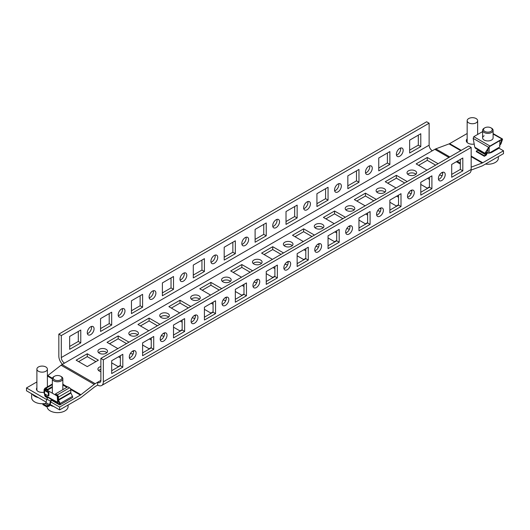 <?xml version="1.0" encoding="UTF-8"?>
<svg xmlns="http://www.w3.org/2000/svg" width="530" height="530" viewBox="0 0 530 530"><rect width="100%" height="100%" fill="white"/><g stroke="black" fill="none" stroke-linecap="round" stroke-linejoin="round"><path stroke-width="0.79" d="M441.801 180.485A4.81 2.776 120 0 0 444.948 176.252A4.81 2.776 120 0 0 444.206 172.396A4.81 2.776 120 0 0 441.801 172.634A4.81 2.776 120 0 0 438.661 176.874A4.81 2.776 120 0 0 439.403 180.723A4.81 2.776 120 0 0 441.801 180.485M438.509 179.418A4.81 2.776 120 0 0 439.33 179.06A4.81 2.776 120 0 0 442.63 172.276M399.766 156.218A4.81 2.776 120 0 0 402.906 151.977A4.81 2.776 120 0 0 402.171 148.128A4.81 2.776 120 0 0 399.766 148.367A4.81 2.776 120 0 0 396.625 152.6A4.81 2.776 120 0 0 397.361 156.456A4.81 2.776 120 0 0 399.766 156.218M396.466 155.151A4.81 2.776 120 0 0 397.295 154.786A4.81 2.776 120 0 0 400.594 148.002M410.896 198.333A4.81 2.776 120 0 0 414.036 194.093A4.81 2.776 120 0 0 413.301 190.244A4.81 2.776 120 0 0 410.896 190.482A4.81 2.776 120 0 0 407.755 194.715A4.81 2.776 120 0 0 408.491 198.571A4.81 2.776 120 0 0 410.896 198.333M407.596 197.266A4.81 2.776 120 0 0 408.425 196.908A4.81 2.776 120 0 0 411.717 190.124M368.86 174.065A4.81 2.776 120 0 0 372 169.825A4.81 2.776 120 0 0 371.258 165.97A4.81 2.776 120 0 0 368.86 166.208A4.81 2.776 120 0 0 365.713 170.448A4.81 2.776 120 0 0 366.455 174.304A4.81 2.776 120 0 0 368.86 174.065M365.561 172.992A4.81 2.776 120 0 0 366.382 172.634A4.81 2.776 120 0 0 369.682 165.85M379.983 216.18A4.81 2.776 120 0 0 383.124 211.94A4.81 2.776 120 0 0 382.388 208.091A4.81 2.776 120 0 0 379.983 208.323A4.81 2.776 120 0 0 376.843 212.563A4.81 2.776 120 0 0 377.579 216.419A4.81 2.776 120 0 0 379.983 216.18M376.684 215.107A4.81 2.776 120 0 0 377.512 214.749A4.81 2.776 120 0 0 380.812 207.965M337.948 191.906A4.81 2.776 120 0 0 341.088 187.673A4.81 2.776 120 0 0 340.353 183.817A4.81 2.776 120 0 0 337.948 184.056A4.81 2.776 120 0 0 334.808 188.296A4.81 2.776 120 0 0 335.543 192.145A4.81 2.776 120 0 0 337.948 191.906M334.649 190.84A4.81 2.776 120 0 0 335.477 190.482A4.81 2.776 120 0 0 338.769 183.698M349.078 234.022A4.81 2.776 120 0 0 352.218 229.788A4.81 2.776 120 0 0 351.476 225.932A4.81 2.776 120 0 0 349.078 226.171A4.81 2.776 120 0 0 345.931 230.411A4.81 2.776 120 0 0 346.673 234.26A4.81 2.776 120 0 0 349.078 234.022M345.779 232.955A4.81 2.776 120 0 0 346.6 232.597A4.81 2.776 120 0 0 349.899 225.813M307.036 209.754A4.81 2.776 120 0 0 310.176 205.514A4.81 2.776 120 0 0 309.44 201.665A4.81 2.776 120 0 0 307.036 201.903A4.81 2.776 120 0 0 303.895 206.137A4.81 2.776 120 0 0 304.631 209.993A4.81 2.776 120 0 0 307.036 209.754M303.736 208.688A4.81 2.776 120 0 0 304.565 208.323A4.81 2.776 120 0 0 307.864 201.546M318.166 251.869A4.81 2.776 120 0 0 321.306 247.629A4.81 2.776 120 0 0 320.57 243.78A4.81 2.776 120 0 0 318.166 244.019A4.81 2.776 120 0 0 315.025 248.252A4.81 2.776 120 0 0 315.761 252.108A4.81 2.776 120 0 0 318.166 251.869M314.866 250.803A4.81 2.776 120 0 0 315.695 250.445A4.81 2.776 120 0 0 318.987 243.661M276.13 227.602A4.81 2.776 120 0 0 279.27 223.362A4.81 2.776 120 0 0 278.535 219.506A4.81 2.776 120 0 0 276.13 219.745A4.81 2.776 120 0 0 272.983 223.985A4.81 2.776 120 0 0 273.725 227.84A4.81 2.776 120 0 0 276.13 227.602M272.831 226.529A4.81 2.776 120 0 0 273.652 226.171A4.81 2.776 120 0 0 276.952 219.387M287.253 269.717A4.81 2.776 120 0 0 290.394 265.477A4.81 2.776 120 0 0 289.658 261.628A4.81 2.776 120 0 0 287.253 261.86A4.81 2.776 120 0 0 284.113 266.1A4.81 2.776 120 0 0 284.849 269.956A4.81 2.776 120 0 0 287.253 269.717M283.954 268.644A4.81 2.776 120 0 0 284.782 268.286A4.81 2.776 120 0 0 288.081 261.502M245.218 245.443A4.81 2.776 120 0 0 248.358 241.21A4.81 2.776 120 0 0 247.623 237.354A4.81 2.776 120 0 0 245.218 237.592A4.81 2.776 120 0 0 242.077 241.832A4.81 2.776 120 0 0 242.813 245.681A4.81 2.776 120 0 0 245.218 245.443M241.918 244.376A4.81 2.776 120 0 0 242.747 244.019A4.81 2.776 120 0 0 246.046 237.235M256.348 287.558A4.81 2.776 120 0 0 259.488 283.325A4.81 2.776 120 0 0 258.753 279.469A4.81 2.776 120 0 0 256.348 279.707A4.81 2.776 120 0 0 253.201 283.947A4.81 2.776 120 0 0 253.943 287.797A4.81 2.776 120 0 0 256.348 287.558M253.048 286.491A4.81 2.776 120 0 0 253.87 286.134A4.81 2.776 120 0 0 257.169 279.35M214.305 263.291A4.81 2.776 120 0 0 217.452 259.051A4.81 2.776 120 0 0 216.71 255.202A4.81 2.776 120 0 0 214.305 255.44A4.81 2.776 120 0 0 211.165 259.673A4.81 2.776 120 0 0 211.901 263.529A4.81 2.776 120 0 0 214.305 263.291M211.013 262.224A4.81 2.776 120 0 0 211.834 261.866A4.81 2.776 120 0 0 215.134 255.082M225.435 305.406A4.81 2.776 120 0 0 228.576 301.166A4.81 2.776 120 0 0 227.84 297.317A4.81 2.776 120 0 0 225.435 297.555A4.81 2.776 120 0 0 222.295 301.789A4.81 2.776 120 0 0 223.031 305.644A4.81 2.776 120 0 0 225.435 305.406M222.136 304.339A4.81 2.776 120 0 0 222.964 303.981A4.81 2.776 120 0 0 226.264 297.197M183.4 281.139A4.81 2.776 120 0 0 186.54 276.898A4.81 2.776 120 0 0 185.805 273.043A4.81 2.776 120 0 0 183.4 273.281A4.81 2.776 120 0 0 180.26 277.521A4.81 2.776 120 0 0 180.995 281.377A4.81 2.776 120 0 0 183.4 281.139M180.101 280.065A4.81 2.776 120 0 0 180.922 279.707A4.81 2.776 120 0 0 184.221 272.923M194.523 323.254A4.81 2.776 120 0 0 197.67 319.014A4.81 2.776 120 0 0 196.928 315.165A4.81 2.776 120 0 0 194.523 315.403A4.81 2.776 120 0 0 191.383 319.636A4.81 2.776 120 0 0 192.118 323.492A4.81 2.776 120 0 0 194.523 323.254M191.231 322.18A4.81 2.776 120 0 0 192.052 321.823A4.81 2.776 120 0 0 195.351 315.039M152.488 298.98A4.81 2.776 120 0 0 155.628 294.746A4.81 2.776 120 0 0 154.893 290.89A4.81 2.776 120 0 0 152.488 291.129A4.81 2.776 120 0 0 149.347 295.369A4.81 2.776 120 0 0 150.083 299.218A4.81 2.776 120 0 0 152.488 298.98M149.188 297.913A4.81 2.776 120 0 0 150.016 297.555A4.81 2.776 120 0 0 153.316 290.771M163.618 341.095A4.81 2.776 120 0 0 166.758 336.861A4.81 2.776 120 0 0 166.022 333.006A4.81 2.776 120 0 0 163.618 333.244A4.81 2.776 120 0 0 160.477 337.484A4.81 2.776 120 0 0 161.213 341.333A4.81 2.776 120 0 0 163.618 341.095M160.318 340.028A4.81 2.776 120 0 0 161.14 339.67A4.81 2.776 120 0 0 164.439 332.886M121.575 316.827A4.81 2.776 120 0 0 124.722 312.587A4.81 2.776 120 0 0 123.98 308.738A4.81 2.776 120 0 0 121.575 308.977A4.81 2.776 120 0 0 118.435 313.21A4.81 2.776 120 0 0 119.177 317.066A4.81 2.776 120 0 0 121.575 316.827M118.283 315.761A4.81 2.776 120 0 0 119.104 315.403A4.81 2.776 120 0 0 122.403 308.619M132.705 358.942A4.81 2.776 120 0 0 135.846 354.709A4.81 2.776 120 0 0 135.11 350.853A4.81 2.776 120 0 0 132.705 351.092A4.81 2.776 120 0 0 129.565 355.325A4.81 2.776 120 0 0 130.3 359.181A4.81 2.776 120 0 0 132.705 358.942M129.406 357.876A4.81 2.776 120 0 0 130.234 357.518A4.81 2.776 120 0 0 133.534 350.734M90.67 334.675A4.81 2.776 120 0 0 93.81 330.435A4.81 2.776 120 0 0 93.075 326.586A4.81 2.776 120 0 0 90.67 326.818A4.81 2.776 120 0 0 87.529 331.058A4.81 2.776 120 0 0 88.265 334.914A4.81 2.776 120 0 0 90.67 334.675M87.37 333.602A4.81 2.776 120 0 0 88.199 333.244A4.81 2.776 120 0 0 91.491 326.46M379.394 208.727A4.81 2.776 180 0 1 380.904 208.581M348.488 226.568A4.81 2.776 180 0 1 349.992 226.429M317.576 244.416A4.81 2.776 180 0 1 319.087 244.277M286.664 262.264A4.81 2.776 180 0 1 288.174 262.118M255.758 280.105A4.81 2.776 180 0 1 257.262 279.966M224.846 297.953A4.81 2.776 180 0 1 226.356 297.814M193.934 315.8A4.81 2.776 180 0 1 195.444 315.655M163.028 333.648A4.81 2.776 180 0 1 164.532 333.502M410.306 190.88A4.81 2.776 180 0 1 411.81 190.74M441.212 173.032A4.81 2.776 180 0 1 442.722 172.893M407.696 174.244A4.81 2.776 180 0 1 415.222 173.707A4.81 2.776 180 0 1 415.944 174.244M415.222 170.852A4.81 2.776 0 0 0 409.981 170.249A4.81 2.776 0 0 0 407.014 172.813A4.81 2.776 0 0 0 408.425 174.774A4.81 2.776 0 0 0 413.658 175.377A4.81 2.776 0 0 0 416.633 172.813A4.81 2.776 0 0 0 415.222 170.852M376.79 192.085A4.81 2.776 180 0 1 384.31 191.549A4.81 2.776 180 0 1 385.038 192.085M384.31 188.693A4.81 2.776 0 0 0 379.069 188.097A4.81 2.776 0 0 0 376.101 190.661A4.81 2.776 0 0 0 377.512 192.622A4.81 2.776 0 0 0 382.753 193.225A4.81 2.776 0 0 0 385.721 190.661A4.81 2.776 0 0 0 384.31 188.693M345.878 209.933A4.81 2.776 180 0 1 353.404 209.396A4.81 2.776 180 0 1 354.126 209.933M353.404 206.541A4.81 2.776 0 0 0 348.164 205.938A4.81 2.776 0 0 0 345.196 208.502A4.81 2.776 0 0 0 346.6 210.47A4.81 2.776 0 0 0 351.841 211.073A4.81 2.776 0 0 0 354.808 208.502A4.81 2.776 0 0 0 353.404 206.541M314.966 227.781A4.81 2.776 180 0 1 322.492 227.244A4.81 2.776 180 0 1 323.214 227.781M322.492 224.389A4.81 2.776 0 0 0 317.251 223.786A4.81 2.776 0 0 0 314.283 226.35A4.81 2.776 0 0 0 315.695 228.311A4.81 2.776 0 0 0 320.935 228.914A4.81 2.776 0 0 0 323.903 226.35A4.81 2.776 0 0 0 322.492 224.389M284.06 245.622A4.81 2.776 180 0 1 291.579 245.085A4.81 2.776 180 0 1 292.308 245.622M291.579 242.23A4.81 2.776 0 0 0 286.339 241.634A4.81 2.776 0 0 0 283.371 244.198A4.81 2.776 0 0 0 284.782 246.159A4.81 2.776 0 0 0 290.023 246.761A4.81 2.776 0 0 0 292.991 244.198A4.81 2.776 0 0 0 291.579 242.23M253.148 263.47A4.81 2.776 180 0 1 260.674 262.933A4.81 2.776 180 0 1 261.396 263.47M260.674 260.078A4.81 2.776 0 0 0 255.433 259.475A4.81 2.776 0 0 0 252.465 262.039A4.81 2.776 0 0 0 253.87 264.006A4.81 2.776 0 0 0 259.11 264.609A4.81 2.776 0 0 0 262.078 262.039A4.81 2.776 0 0 0 260.674 260.078M222.236 281.317A4.81 2.776 180 0 1 229.762 280.781A4.81 2.776 180 0 1 230.484 281.317M229.762 277.925A4.81 2.776 0 0 0 224.521 277.322A4.81 2.776 0 0 0 221.553 279.886A4.81 2.776 0 0 0 222.964 281.847A4.81 2.776 0 0 0 228.205 282.45A4.81 2.776 0 0 0 231.173 279.886A4.81 2.776 0 0 0 229.762 277.925M191.33 299.159A4.81 2.776 180 0 1 198.856 298.628A4.81 2.776 180 0 1 199.578 299.159M198.856 295.773A4.81 2.776 0 0 0 193.616 295.17A4.81 2.776 0 0 0 190.648 297.734A4.81 2.776 0 0 0 192.052 299.695A4.81 2.776 0 0 0 197.292 300.298A4.81 2.776 0 0 0 200.26 297.734A4.81 2.776 0 0 0 198.856 295.773M160.418 317.006A4.81 2.776 180 0 1 167.944 316.47A4.81 2.776 180 0 1 168.666 317.006M167.944 313.614A4.81 2.776 0 0 0 162.703 313.011A4.81 2.776 0 0 0 159.735 315.575A4.81 2.776 0 0 0 161.14 317.543A4.81 2.776 0 0 0 166.38 318.146A4.81 2.776 0 0 0 169.355 315.575A4.81 2.776 0 0 0 167.944 313.614M129.512 334.854A4.81 2.776 180 0 1 137.031 334.317A4.81 2.776 180 0 1 137.76 334.854M137.031 331.462A4.81 2.776 0 0 0 131.791 330.859A4.81 2.776 0 0 0 128.823 333.423A4.81 2.776 0 0 0 130.234 335.384A4.81 2.776 0 0 0 135.475 335.987A4.81 2.776 0 0 0 138.443 333.423A4.81 2.776 0 0 0 137.031 331.462M98.6 352.695A4.81 2.776 180 0 1 106.126 352.165A4.81 2.776 180 0 1 106.848 352.695M106.126 349.31A4.81 2.776 0 0 0 100.885 348.707A4.81 2.776 0 0 0 97.918 351.271A4.81 2.776 0 0 0 99.322 353.232A4.81 2.776 0 0 0 104.562 353.835A4.81 2.776 0 0 0 107.53 351.271A4.81 2.776 0 0 0 106.126 349.31M132.116 351.489A4.81 2.776 180 0 1 133.626 351.35M98.6 370.543A4.81 2.776 180 0 1 100.872 369.41M100.872 366.555A4.81 2.776 0 0 0 97.918 369.118A4.81 2.776 0 0 0 99.322 371.079A4.81 2.776 0 0 0 100.872 371.676M36.895 387.841A5.684 3.279 0 0 0 36.457 389.1A5.684 3.279 0 0 0 38.12 391.425A5.684 3.279 0 0 0 44.076 392.187M471.17 167.155L482.207 163.028A4.545 2.623 120 0 0 482.764 162.763L503.5 150.792L498.988 148.188L492.184 152.11A6.122 3.531 180 0 1 489.276 153.051M503.5 150.792L503.5 153.647L482.764 165.618A8.043 4.644 120 0 1 481.777 166.089L471.143 170.064M47.389 375.863A4.545 2.623 120 0 0 47.793 375.571L61.049 365.223A8.043 4.644 -60 0 1 62.043 364.547L434.825 149.327A8.043 4.644 -60 0 1 435.812 148.857L449.069 143.902A4.545 2.623 120 0 0 449.625 143.637L467.162 133.514M50.164 404.443L59.638 409.909L59.638 407.053L80.374 395.082A4.545 2.623 120 0 0 80.931 394.704L94.188 384.349A8.043 4.644 -60 0 1 95.175 383.68L97.653 382.249L97.653 385.105A8.043 4.644 -120 0 0 101.674 385.502A8.043 4.644 -120 0 0 103.343 381.819L103.343 359.837L100.872 358.406L468.699 146.048L471.17 147.472L471.17 169.461A8.043 4.644 60 0 1 469.5 173.138L101.674 385.502M59.638 409.909L80.374 397.937A8.043 4.644 120 0 0 81.362 397.268L94.618 386.913A4.545 2.623 -60 0 1 95.175 386.536L97.653 385.105M46.097 402.091L26.5 390.782L26.5 387.927L36.895 381.925M466.804 142.119A6.122 3.531 180 0 1 467.162 141.729M488.547 153.124A6.122 3.531 180 0 1 487.103 153.124M474.198 144.067A6.122 3.531 180 0 1 466.287 140.689A6.122 3.531 180 0 1 467.162 138.873M389.875 202.261L396.367 206.004L398.533 204.759M377.744 210.595A4.81 2.776 0 0 0 380.388 211.265M358.969 220.102L365.455 223.852L367.621 222.6M346.832 228.437A4.81 2.776 0 0 0 349.475 229.112M328.057 237.95L334.549 241.7L336.709 240.448M315.926 246.284A4.81 2.776 0 0 0 318.563 246.953M297.144 255.798L303.637 259.541L305.803 258.296M285.014 264.132A4.81 2.776 0 0 0 287.657 264.801M266.239 273.639L272.725 277.389L274.891 276.137M254.102 281.973A4.81 2.776 0 0 0 256.745 282.649M235.327 291.487L241.819 295.236L243.979 293.984M223.196 299.821A4.81 2.776 0 0 0 225.833 300.49M204.414 309.334L210.907 313.078L213.073 311.832M192.284 317.669A4.81 2.776 0 0 0 194.927 318.338M173.509 327.176L180.001 330.925L182.161 329.673M161.372 335.51A4.81 2.776 0 0 0 164.015 336.186M420.787 184.413L427.279 188.163L429.439 186.911M408.656 192.748A4.81 2.776 0 0 0 411.293 193.417M439.562 174.9A4.81 2.776 0 0 0 442.205 175.576M407.186 181.558L396.367 175.311L385.237 181.737L396.056 187.984M376.274 199.406L365.455 193.159L354.332 199.585L365.15 205.826M345.368 217.247L334.549 211.006L323.419 217.426L334.238 223.673M314.456 235.095L303.637 228.847L292.507 235.274L303.326 241.521M283.543 252.942L272.725 246.695L261.601 253.121L272.42 259.362M252.638 270.784L241.819 264.543L230.689 270.962L241.508 277.21M221.726 288.631L210.907 282.384L199.784 288.81L210.595 295.058M190.813 306.479L180.001 300.232L168.871 306.658L179.69 312.899M159.908 324.32L149.089 318.079L137.959 324.499L148.778 330.746M128.995 342.168L118.177 335.921L107.053 342.347L117.872 348.594M142.596 345.023L149.089 348.773L151.249 347.521M130.466 353.358A4.81 2.776 0 0 0 133.109 354.027M111.684 362.871L118.177 366.614L120.343 365.369M98.395 360.195L87.271 353.768L76.141 360.195L87.271 366.614L98.395 360.195M438.091 163.71L427.279 157.47L416.149 163.889L426.968 170.137M59.638 407.053L50.82 401.965M46.753 399.62L26.5 387.927M396.678 196.193L398.533 197.259M365.766 214.034L367.621 215.107M334.854 231.882L336.709 232.955M303.948 249.729L305.803 250.796M273.036 267.57L274.891 268.644M242.124 285.418L243.979 286.491M211.218 303.266L213.073 304.333M180.306 321.114L182.161 322.18M427.584 178.345L429.439 179.418M387.715 183.161L396.367 178.166L404.715 182.982M356.803 201.009L365.455 196.014L373.802 200.83M325.89 218.857L334.549 213.862L342.89 218.678M294.985 236.698L303.637 231.703L311.985 236.519M264.072 254.546L272.725 249.55L281.072 254.367M233.16 272.394L241.819 267.398L250.16 272.215M202.255 290.235L210.907 285.239L219.254 290.062M171.342 308.082L180.001 303.087L188.342 307.904M140.437 325.93L149.089 320.935L157.436 325.751M109.524 343.778L118.177 338.776L126.524 343.599M149.4 338.955L151.249 340.028M118.488 356.803L120.343 357.876M78.612 361.619L87.271 356.624L95.923 361.619M418.62 165.32L427.279 160.325L435.62 165.141M100.872 380.394L97.653 382.249A4.545 2.623 -120 0 0 99.925 382.475A4.545 2.623 -120 0 0 100.872 380.394L100.872 358.406M462.822 170.852L462.822 158L451.692 164.426L451.692 177.272L462.822 170.852L460.351 169.421L460.351 159.431M431.91 188.693L431.91 175.847L420.787 182.274L420.787 195.119L431.91 188.693L429.439 187.269L429.439 177.272M401.005 206.541L401.005 193.695L389.875 200.115L389.875 212.967L401.005 206.541L398.533 205.117L398.533 195.119M370.092 224.389L370.092 211.536L358.969 217.963L358.969 230.815L370.092 224.389L367.621 222.958L367.621 212.967M339.187 242.23L339.187 229.384L328.057 235.81L328.057 248.656L339.187 242.23L336.709 240.805L336.709 230.808M308.274 260.078L308.274 247.232L297.144 253.651L297.144 266.504L308.274 260.078L305.803 258.653L305.803 248.656M277.362 277.925L277.362 265.073L266.239 271.499L266.239 284.352L277.362 277.925L274.891 276.494L274.891 266.504M246.457 295.767L246.457 282.921L235.327 289.347L235.327 302.193L246.457 295.767L243.979 294.342L243.979 284.352M215.544 313.614L215.544 300.768L204.414 307.188L204.414 320.04L215.544 313.614L213.073 312.19L213.073 302.193M184.632 331.462L184.632 318.61L173.509 325.036L173.509 337.888L184.632 331.462L182.161 330.031L182.161 320.04M153.726 349.31L153.726 336.457L142.596 342.883L142.596 355.729L153.726 349.31L151.249 347.879L151.249 337.888M122.814 367.151L122.814 354.305L111.684 360.725L111.684 373.577L122.814 367.151L120.343 365.726L120.343 355.729M103.343 359.837L471.17 147.472M451.692 174.416L460.351 169.421M420.787 192.264L429.439 187.269M389.875 210.112L398.533 205.117M358.969 227.96L367.621 222.958M328.057 245.801L336.709 240.805M297.144 263.648L305.803 258.653M266.239 281.496L274.891 276.494M235.327 299.337L243.979 294.342M204.414 317.185L213.073 312.19M173.509 335.033L182.161 330.031M142.596 352.874L151.249 347.879M111.684 370.722L120.343 365.726M432.348 150.758A4.545 2.623 60 0 1 429.128 145.187L429.128 123.205L61.301 335.563L61.301 357.551A4.545 2.623 -120 0 0 64.521 363.116M429.128 123.205L426.657 121.774L58.83 334.139L58.83 356.127A8.043 4.644 -120 0 0 62.441 364.322M58.83 334.139L61.301 335.563M409.657 150.149L418.316 145.154L418.316 135.157M378.751 167.997L387.404 163.001L387.404 153.004M347.839 185.838L356.491 180.843L356.491 170.852M316.927 203.686L325.586 198.69L325.586 188.693M286.021 221.533L294.673 216.538L294.673 206.541M255.109 239.374L263.761 234.379L263.761 224.389M224.197 257.222L232.856 252.227L232.856 242.23M193.291 275.07L201.943 270.075L201.943 260.078M162.379 292.918L171.031 287.916L171.031 277.925M131.466 310.759L140.125 305.764L140.125 295.767M100.561 328.607L109.213 323.611L109.213 313.614M69.649 346.454L78.308 341.452L78.308 331.462M420.787 146.578L420.787 133.732L409.657 140.159L409.657 153.004L420.787 146.578L418.316 145.154M389.875 164.426L389.875 151.58L378.751 158L378.751 170.852L389.875 164.426L387.404 163.001M358.969 182.274L358.969 169.421L347.839 175.847L347.839 188.693L358.969 182.274L356.491 180.843M328.057 200.115L328.057 187.269L316.927 193.695L316.927 206.541L328.057 200.115L325.586 198.69M297.144 217.963L297.144 205.117L286.021 211.536L286.021 224.389L297.144 217.963L294.673 216.538M266.239 235.81L266.239 222.958L255.109 229.384L255.109 242.23L266.239 235.81L263.761 234.379M235.327 253.651L235.327 240.805L224.197 247.232L224.197 260.078L235.327 253.651L232.856 252.227M204.414 271.499L204.414 258.653L193.291 265.073L193.291 277.925L204.414 271.499L201.943 270.075M173.509 289.347L173.509 276.494L162.379 282.921L162.379 295.767L173.509 289.347L171.031 287.916M142.596 307.188L142.596 294.342L131.466 300.768L131.466 313.614L142.596 307.188L140.125 305.764M111.684 325.036L111.684 312.19L100.561 318.61L100.561 331.462L111.684 325.036L109.213 323.611M80.779 342.883L80.779 330.031L69.649 336.457L69.649 349.31L80.779 342.883L78.308 341.452M427.279 157.47L427.279 160.325M87.271 353.768L87.271 356.624M118.177 335.921L118.177 338.776M149.089 318.079L149.089 320.935M180.001 300.232L180.001 303.087M210.907 282.384L210.907 285.239M241.819 264.543L241.819 267.398M272.725 246.695L272.725 249.55M303.637 228.847L303.637 231.703M334.549 211.006L334.549 213.862M365.455 193.159L365.455 196.014M396.367 175.311L396.367 178.166M490.952 127.843A4.372 2.524 0 0 0 484.771 127.843A4.372 2.524 0 0 0 483.665 128.909A4.372 2.524 0 0 0 486.619 132.049A4.372 2.524 0 0 0 492.052 130.34A4.372 2.524 0 0 0 490.952 127.843L491.568 128.2A5.247 3.028 180 0 1 493.105 130.34L493.105 137.906A5.247 3.028 180 0 1 491.568 140.046A5.247 3.028 180 0 1 485.851 140.708A5.247 3.028 180 0 1 482.611 137.906A5.247 3.028 180 0 1 484.148 135.766M499.85 143.855L500.466 144.206L501.705 139.582L489.766 146.472L485.52 152.892L487.242 152.839L486.812 153.72L486.315 154.005L486.427 153.071L485.5 153.601L485.043 153.124L488.647 147.327L489.992 146.028L501.93 139.138L502.533 139.31L500.956 143.935L499.465 145.538M486.036 152.044L487.911 153.124L487.911 149.029M489.15 147.042L489.15 153.124L499.85 146.949L499.85 140.649M489.15 153.124L487.911 153.124M482.611 131.586L473.793 136.68L473.184 138.396L474.761 147.188L475.423 148.261L484.93 153.746M493.105 134.044L502.533 139.31M485.99 152.117L487.242 152.839M500.466 144.206L499.717 145.008M485.5 153.601L474.761 147.188M499.419 147.194L497.935 148.44A1.398 0.808 -60 0 1 497.239 148.506A1.398 0.808 -60 0 1 497.2 148.48L497.239 148.506M485.559 153.567L486.315 154.005A0.702 0.404 -60 0 1 485.818 154.859L477.782 150.222L476.298 151.076L476.298 151.646L484.334 156.29L484.334 155.721L485.818 154.859M486.812 153.72A1.398 0.808 -60 0 1 485.818 155.429L484.334 156.29M477.782 150.222A0.702 0.404 120 0 0 478.146 149.831M476.298 151.076L484.334 155.721M37.292 367.959A5.247 3.028 180 0 1 43.162 366.144A5.247 3.028 180 0 1 47.389 369.112A5.247 3.028 180 0 1 46.984 370.271A5.247 3.028 180 0 1 41.115 372.087A5.247 3.028 180 0 1 36.895 369.112A5.247 3.028 180 0 1 37.292 367.959M45.335 403.436A10.494 6.055 180 0 1 38.127 403.264A10.494 6.055 180 0 1 31.648 397.666L31.648 393.75M38.306 397.593A10.494 6.055 180 0 1 32.376 394.174M61.54 379.129A4.372 2.524 0 0 0 60.685 376.254A4.372 2.524 0 0 0 54.504 376.254A4.372 2.524 0 0 0 53.649 376.949A4.372 2.524 0 0 0 55.71 380.315A4.372 2.524 0 0 0 61.54 379.129M60.685 376.254L61.308 376.611A5.247 3.028 180 0 1 62.838 378.751A5.247 3.028 180 0 1 62.328 380.056A5.247 3.028 180 0 1 56.432 381.706A5.247 3.028 180 0 1 52.351 378.751A5.247 3.028 180 0 1 52.861 377.446A5.247 3.028 180 0 1 53.888 376.611L54.504 376.254M68.085 405.033L68.085 406.589A10.494 6.055 180 0 1 67.058 409.206A10.494 6.055 180 0 1 53.066 412.055A10.494 6.055 180 0 1 47.104 406.589L47.104 406.589M53.762 406.517A10.494 6.055 180 0 1 49.959 405.033M493.105 130.34A5.247 3.028 180 0 1 492.893 131.201A5.247 3.028 180 0 1 487.11 133.341A5.247 3.028 180 0 1 482.611 130.34A5.247 3.028 180 0 1 482.83 129.486A5.247 3.028 180 0 1 484.148 128.2L484.771 127.843M496.391 148.943A10.494 6.055 180 0 1 496.895 149.394M498.352 156.622L498.352 158.178A10.494 6.055 180 0 1 497.922 159.894A10.494 6.055 180 0 1 485.44 164.075M467.301 120.005A5.247 3.028 180 0 1 473.012 117.693A5.247 3.028 180 0 1 477.649 120.707A5.247 3.028 180 0 1 477.51 121.403A5.247 3.028 180 0 1 471.793 123.715A5.247 3.028 180 0 1 467.162 120.707A5.247 3.028 180 0 1 467.301 120.005M45.229 390.173L45.54 389.278L57.286 396.062L57.598 402.31L45.54 395.705L45.229 394.168L45.209 395.155A0.875 0.503 -120 0 0 45.825 396.228L59.36 404.046L59.612 403.615L58.068 400.342A1.749 1.007 60 0 1 57.816 399.342L57.816 396.725A0.875 0.503 -120 0 0 57.2 395.658L55.471 394.658L55.471 393.942L67.833 386.801L69.562 387.801L57.2 394.943L55.471 393.942M62.838 384.992L66.906 387.337M69.562 387.801A1.749 1.007 -120 0 1 70.801 389.947L70.801 392.564A0.875 0.503 60 0 0 70.921 393.061L72.471 396.334A1.312 0.755 -120 0 1 72.385 397.685L60.016 404.821A1.312 0.755 -120 0 1 59.36 404.754L51.635 400.296L51.635 399.58A1.749 1.007 120 0 0 50.476 401.19L49.542 404.682L45.958 402.608L46.892 399.123A1.749 1.007 -60 0 1 48.051 397.513M51.635 400.296A0.875 0.503 120 0 0 51.052 401.097L50.125 404.589A1.749 1.007 120 0 1 48.541 406.358L46.448 406.682L46.66 405.894L48.753 405.563A0.875 0.503 120 0 0 49.542 404.682M52.351 387.317L47.554 390.087L47.554 389.371L45.825 388.377A1.749 1.007 -120 0 0 44.951 388.285A1.749 1.007 -120 0 0 44.586 389.086A1.749 1.007 0 0 0 44.076 389.802L44.076 393.088A1.749 1.007 180 0 0 44.586 393.797L44.586 394.797A1.749 1.007 -120 0 0 45.825 396.943L47.541 397.931M60.016 404.821A1.312 0.755 -120 0 0 60.102 403.469L58.558 400.203A0.875 0.503 60 0 1 58.439 399.7L58.439 397.083A1.749 1.007 -120 0 0 57.2 394.943M47.554 390.087L45.825 389.086A0.875 0.503 -120 0 0 45.388 389.046A0.875 0.503 -120 0 0 45.209 389.444L44.586 389.086M52.351 386.608L47.554 389.371M62.838 383.919L62.838 384.263M63.136 384.091L63.136 385.164M45.236 389.431L45.209 389.444A0.875 0.503 0 0 0 44.951 389.802A0.875 0.503 0 0 0 45.209 390.159L48.919 392.299L48.296 392.657L44.586 390.517A1.749 1.007 0 0 1 44.076 389.802M44.586 390.517L44.586 393.797L48.296 395.943L48.919 395.585L48.919 392.299M48.296 395.943L48.296 392.657M45.958 402.608A0.875 0.503 -60 0 1 45.163 403.496L43.076 403.82L46.66 405.894M46.448 406.682L42.864 404.615L43.076 403.82M482.764 162.763L471.17 156.072M461.246 150.341L449.625 143.637M482.207 163.028L471.17 156.661M460.742 150.639L449.069 143.902M460.351 163.021L457.238 161.226M449.818 156.94L435.812 148.857M460.351 164.061L456.337 161.743M448.917 157.463L434.825 149.327M95.175 383.68L62.043 364.547M94.188 384.349L61.049 365.223M80.931 394.704L70.364 388.603M67.542 386.973L63.136 384.429M52.424 378.248L47.793 375.571M80.374 395.082L70.755 389.53M66.932 387.324L63.136 385.131M52.351 378.904L47.389 376.035M103.343 381.819L471.17 169.461M429.128 145.187L61.301 357.551M473.793 136.68L489.992 146.028M473.184 138.396L488.647 147.327M58.691 401.674L57.598 402.31M46.892 399.123L50.476 401.19M70.801 389.947L58.439 397.083M70.801 392.564L58.439 399.7M70.921 393.061L58.558 400.203M72.471 396.334L60.102 403.469M52.351 384.608L45.825 388.377M45.209 389.444L45.209 390.159M45.163 403.496L48.753 405.563M502.5 138.993L493.105 133.573M47.389 369.112L47.389 386.88M36.895 369.112L36.895 390.365M62.838 378.751L62.838 389.683M52.351 378.751L52.351 393.214M493.105 150.845L493.105 151.58M482.611 130.34L482.611 137.906M477.649 120.707L477.649 134.448M467.162 120.707L467.162 142.51M58.751 401.793L57.505 402.508M45.712 389.033L45.322 389.258M52.351 384.018L44.951 388.285"/></g></svg>
